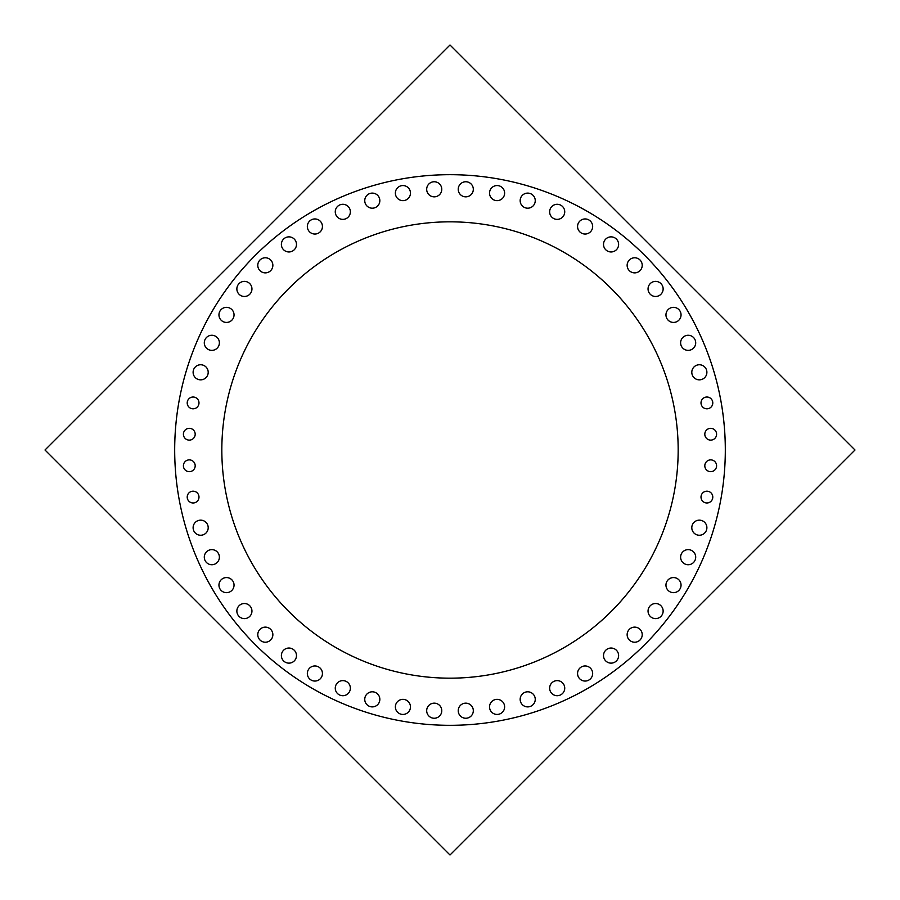 <?xml version="1.0" encoding="UTF-8"?>
<svg xmlns="http://www.w3.org/2000/svg" width="900" height="900" viewBox="0 0 900 900"><rect width="100%" height="100%" fill="white"/><g stroke="black" fill="none" stroke-linecap="round" stroke-linejoin="round"><path stroke-width="1.35" d="M725.321 450A275.321 275.321 0 0 0 450 174.679A275.321 275.321 0 0 0 174.679 450A275.321 275.321 0 0 1 450 174.679A275.321 275.321 0 0 1 725.321 450M222.278 435.668A228.172 228.172 0 0 0 450 678.173A228.172 228.172 0 0 0 677.722 435.668M677.722 464.332A228.172 228.172 0 0 0 450 221.828A228.172 228.172 0 0 0 222.278 464.332M450 45L45 450L450 855L855 450L450 45L855 450M175.23 432.709A275.321 275.321 0 0 0 450 725.321A275.321 275.321 0 0 0 724.77 432.709M724.77 467.291A275.321 275.321 0 0 0 450 174.679A275.321 275.321 0 0 0 175.23 467.291M45 450L450 855M504.506 705.577A7.538 7.538 0 0 1 497.081 714.442A7.538 7.538 0 0 1 489.656 705.577M489.656 708.221A7.538 7.538 0 0 1 497.081 699.356A7.538 7.538 0 0 1 504.506 708.221M535.129 698.029A7.538 7.538 0 0 1 527.704 706.894A7.538 7.538 0 0 1 520.279 698.029M520.279 700.673A7.538 7.538 0 0 1 527.704 691.808A7.538 7.538 0 0 1 535.129 700.673M564.615 686.846A7.538 7.538 0 0 1 557.19 695.711A7.538 7.538 0 0 1 549.765 686.846M549.765 689.49A7.538 7.538 0 0 1 557.19 680.625A7.538 7.538 0 0 1 564.615 689.49M592.538 672.188A7.538 7.538 0 0 1 585.113 681.053A7.538 7.538 0 0 1 577.688 672.188M577.688 674.831A7.538 7.538 0 0 1 585.113 665.966A7.538 7.538 0 0 1 592.538 674.831M618.502 654.266A7.538 7.538 0 0 1 611.066 663.131A7.538 7.538 0 0 1 603.641 654.266M603.641 656.91A7.538 7.538 0 0 1 611.066 648.045A7.538 7.538 0 0 1 618.502 656.91M642.105 633.352A7.538 7.538 0 0 1 634.68 642.217A7.538 7.538 0 0 1 627.255 633.352M627.255 635.996A7.538 7.538 0 0 1 634.68 627.131A7.538 7.538 0 0 1 642.105 635.996M663.019 609.75A7.538 7.538 0 0 1 655.594 618.615A7.538 7.538 0 0 1 648.169 609.75M648.169 612.394A7.538 7.538 0 0 1 655.594 603.529A7.538 7.538 0 0 1 663.019 612.394M680.929 583.796A7.538 7.538 0 0 1 673.504 592.661A7.538 7.538 0 0 1 666.079 583.796M666.079 586.44A7.538 7.538 0 0 1 673.504 577.575A7.538 7.538 0 0 1 680.929 586.44M695.587 555.863A7.538 7.538 0 0 1 688.163 564.727A7.538 7.538 0 0 1 680.738 555.863M680.738 558.506A7.538 7.538 0 0 1 688.163 549.641A7.538 7.538 0 0 1 695.587 558.506M706.77 526.376A7.538 7.538 0 0 1 699.345 535.241A7.538 7.538 0 0 1 691.92 526.376M691.92 529.02A7.538 7.538 0 0 1 699.345 520.155A7.538 7.538 0 0 1 706.77 529.02M706.77 370.98A7.538 7.538 0 0 1 699.345 379.845A7.538 7.538 0 0 1 691.92 370.98M691.92 373.624A7.538 7.538 0 0 1 699.345 364.759A7.538 7.538 0 0 1 706.77 373.624M695.587 341.494A7.538 7.538 0 0 1 688.163 350.359A7.538 7.538 0 0 1 680.738 341.494M680.738 344.137A7.538 7.538 0 0 1 688.163 335.272A7.538 7.538 0 0 1 695.587 344.137M680.929 313.56A7.538 7.538 0 0 1 673.504 322.425A7.538 7.538 0 0 1 666.079 313.56M666.079 316.204A7.538 7.538 0 0 1 673.504 307.339A7.538 7.538 0 0 1 680.929 316.204M663.019 287.606A7.538 7.538 0 0 1 655.594 296.471A7.538 7.538 0 0 1 648.169 287.606M648.169 290.25A7.538 7.538 0 0 1 655.594 281.385A7.538 7.538 0 0 1 663.019 290.25M642.105 264.004A7.538 7.538 0 0 1 634.68 272.869A7.538 7.538 0 0 1 627.255 264.004M627.255 266.648A7.538 7.538 0 0 1 634.68 257.782A7.538 7.538 0 0 1 642.105 266.648M618.502 243.09A7.538 7.538 0 0 1 611.066 251.955A7.538 7.538 0 0 1 603.641 243.09M603.641 245.734A7.538 7.538 0 0 1 611.066 236.869A7.538 7.538 0 0 1 618.502 245.734M592.538 225.169A7.538 7.538 0 0 1 585.113 234.034A7.538 7.538 0 0 1 577.688 225.169M577.688 227.812A7.538 7.538 0 0 1 585.113 218.947A7.538 7.538 0 0 1 592.538 227.812M564.615 210.51A7.538 7.538 0 0 1 557.19 219.375A7.538 7.538 0 0 1 549.765 210.51M549.765 213.154A7.538 7.538 0 0 1 557.19 204.289A7.538 7.538 0 0 1 564.615 213.154M535.129 199.328A7.538 7.538 0 0 1 527.704 208.192A7.538 7.538 0 0 1 520.279 199.328M520.279 201.971A7.538 7.538 0 0 1 527.704 193.106A7.538 7.538 0 0 1 535.129 201.971M504.506 191.779A7.538 7.538 0 0 1 497.081 200.644A7.538 7.538 0 0 1 489.656 191.779M489.656 194.422A7.538 7.538 0 0 1 497.081 185.558A7.538 7.538 0 0 1 504.506 194.422M473.197 187.976A7.538 7.538 0 0 1 465.772 196.841A7.538 7.538 0 0 1 458.348 187.976M458.348 190.62A7.538 7.538 0 0 1 465.772 181.755A7.538 7.538 0 0 1 473.197 190.62M441.652 187.976A7.538 7.538 0 0 1 434.228 196.841A7.538 7.538 0 0 1 426.803 187.976M426.803 190.62A7.538 7.538 0 0 1 434.228 181.755A7.538 7.538 0 0 1 441.652 190.62M410.344 191.779A7.538 7.538 0 0 1 402.919 200.644A7.538 7.538 0 0 1 395.494 191.779M395.494 194.422A7.538 7.538 0 0 1 402.919 185.558A7.538 7.538 0 0 1 410.344 194.422M379.721 199.328A7.538 7.538 0 0 1 372.296 208.192A7.538 7.538 0 0 1 364.871 199.328M364.871 201.971A7.538 7.538 0 0 1 372.296 193.106A7.538 7.538 0 0 1 379.721 201.971M350.235 210.51A7.538 7.538 0 0 1 342.81 219.375A7.538 7.538 0 0 1 335.385 210.51M335.385 213.154A7.538 7.538 0 0 1 342.81 204.289A7.538 7.538 0 0 1 350.235 213.154M322.312 225.169A7.538 7.538 0 0 1 314.887 234.034A7.538 7.538 0 0 1 307.463 225.169M307.463 227.812A7.538 7.538 0 0 1 314.887 218.947A7.538 7.538 0 0 1 322.312 227.812M296.359 243.09A7.538 7.538 0 0 1 288.934 251.955A7.538 7.538 0 0 1 281.498 243.09M281.498 245.734A7.538 7.538 0 0 1 288.934 236.869A7.538 7.538 0 0 1 296.359 245.734M272.745 264.004A7.538 7.538 0 0 1 265.32 272.869A7.538 7.538 0 0 1 257.895 264.004M257.895 266.648A7.538 7.538 0 0 1 265.32 257.782A7.538 7.538 0 0 1 272.745 266.648M251.831 287.606A7.538 7.538 0 0 1 244.406 296.471A7.538 7.538 0 0 1 236.981 287.606M236.981 290.25A7.538 7.538 0 0 1 244.406 281.385A7.538 7.538 0 0 1 251.831 290.25M233.921 313.56A7.538 7.538 0 0 1 226.496 322.425A7.538 7.538 0 0 1 219.071 313.56M219.071 316.204A7.538 7.538 0 0 1 226.496 307.339A7.538 7.538 0 0 1 233.921 316.204M219.263 341.494A7.538 7.538 0 0 1 211.838 350.359A7.538 7.538 0 0 1 204.412 341.494M204.412 344.137A7.538 7.538 0 0 1 211.838 335.272A7.538 7.538 0 0 1 219.263 344.137M208.08 370.98A7.538 7.538 0 0 1 200.655 379.845A7.538 7.538 0 0 1 193.23 370.98M193.23 373.624A7.538 7.538 0 0 1 200.655 364.759A7.538 7.538 0 0 1 208.08 373.624M208.08 526.376A7.538 7.538 0 0 1 200.655 535.241A7.538 7.538 0 0 1 193.23 526.376M193.23 529.02A7.538 7.538 0 0 1 200.655 520.155A7.538 7.538 0 0 1 208.08 529.02M219.263 555.863A7.538 7.538 0 0 1 211.838 564.727A7.538 7.538 0 0 1 204.412 555.863M204.412 558.506A7.538 7.538 0 0 1 211.838 549.641A7.538 7.538 0 0 1 219.263 558.506M233.921 583.796A7.538 7.538 0 0 1 226.496 592.661A7.538 7.538 0 0 1 219.071 583.796M219.071 586.44A7.538 7.538 0 0 1 226.496 577.575A7.538 7.538 0 0 1 233.921 586.44M251.831 609.75A7.538 7.538 0 0 1 244.406 618.615A7.538 7.538 0 0 1 236.981 609.75M236.981 612.394A7.538 7.538 0 0 1 244.406 603.529A7.538 7.538 0 0 1 251.831 612.394M272.745 633.352A7.538 7.538 0 0 1 265.32 642.217A7.538 7.538 0 0 1 257.895 633.352M257.895 635.996A7.538 7.538 0 0 1 265.32 627.131A7.538 7.538 0 0 1 272.745 635.996M296.359 654.266A7.538 7.538 0 0 1 288.934 663.131A7.538 7.538 0 0 1 281.498 654.266M281.498 656.91A7.538 7.538 0 0 1 288.934 648.045A7.538 7.538 0 0 1 296.359 656.91M322.312 672.188A7.538 7.538 0 0 1 314.887 681.053A7.538 7.538 0 0 1 307.463 672.188M307.463 674.831A7.538 7.538 0 0 1 314.887 665.966A7.538 7.538 0 0 1 322.312 674.831M350.235 686.846A7.538 7.538 0 0 1 342.81 695.711A7.538 7.538 0 0 1 335.385 686.846M335.385 689.49A7.538 7.538 0 0 1 342.81 680.625A7.538 7.538 0 0 1 350.235 689.49M379.721 698.029A7.538 7.538 0 0 1 372.296 706.894A7.538 7.538 0 0 1 364.871 698.029M364.871 700.673A7.538 7.538 0 0 1 372.296 691.808A7.538 7.538 0 0 1 379.721 700.673M410.344 705.577A7.538 7.538 0 0 1 402.919 714.442A7.538 7.538 0 0 1 395.494 705.577M395.494 708.221A7.538 7.538 0 0 1 402.919 699.356A7.538 7.538 0 0 1 410.344 708.221M441.652 709.38A7.538 7.538 0 0 1 434.228 718.245A7.538 7.538 0 0 1 426.803 709.38M426.803 712.024A7.538 7.538 0 0 1 434.228 703.159A7.538 7.538 0 0 1 441.652 712.024M473.197 709.38A7.538 7.538 0 0 1 465.772 718.245A7.538 7.538 0 0 1 458.348 709.38M458.348 712.024A7.538 7.538 0 0 1 465.772 703.159A7.538 7.538 0 0 1 473.197 712.024M712.643 401.603A5.895 5.895 0 0 1 706.894 408.814A5.895 5.895 0 0 1 701.156 401.603M701.156 404.235A5.895 5.895 0 0 1 706.894 397.024A5.895 5.895 0 0 1 712.643 404.235M198.844 401.603A5.895 5.895 0 0 1 193.106 408.814A5.895 5.895 0 0 1 187.357 401.603M187.357 404.235A5.895 5.895 0 0 1 193.106 397.024A5.895 5.895 0 0 1 198.844 404.235M195.041 432.911A5.895 5.895 0 0 1 189.304 440.123A5.895 5.895 0 0 1 183.555 432.911M183.555 435.544A5.895 5.895 0 0 1 189.304 428.332A5.895 5.895 0 0 1 195.041 435.544M195.041 464.456A5.895 5.895 0 0 1 189.304 471.668A5.895 5.895 0 0 1 183.555 464.456M183.555 467.089A5.895 5.895 0 0 1 189.304 459.877A5.895 5.895 0 0 1 195.041 467.089M198.844 495.765A5.895 5.895 0 0 1 193.106 502.976A5.895 5.895 0 0 1 187.357 495.765M187.357 498.397A5.895 5.895 0 0 1 193.106 491.186A5.895 5.895 0 0 1 198.844 498.397M712.643 495.765A5.895 5.895 0 0 1 706.894 502.976A5.895 5.895 0 0 1 701.156 495.765M701.156 498.397A5.895 5.895 0 0 1 706.894 491.186A5.895 5.895 0 0 1 712.643 498.397M716.445 464.456A5.895 5.895 0 0 1 710.696 471.668A5.895 5.895 0 0 1 704.959 464.456M704.959 467.089A5.895 5.895 0 0 1 710.696 459.877A5.895 5.895 0 0 1 716.445 467.089M716.445 432.911A5.895 5.895 0 0 1 710.696 440.123A5.895 5.895 0 0 1 704.959 432.911M704.959 435.544A5.895 5.895 0 0 1 710.696 428.332A5.895 5.895 0 0 1 716.445 435.544"/></g></svg>
